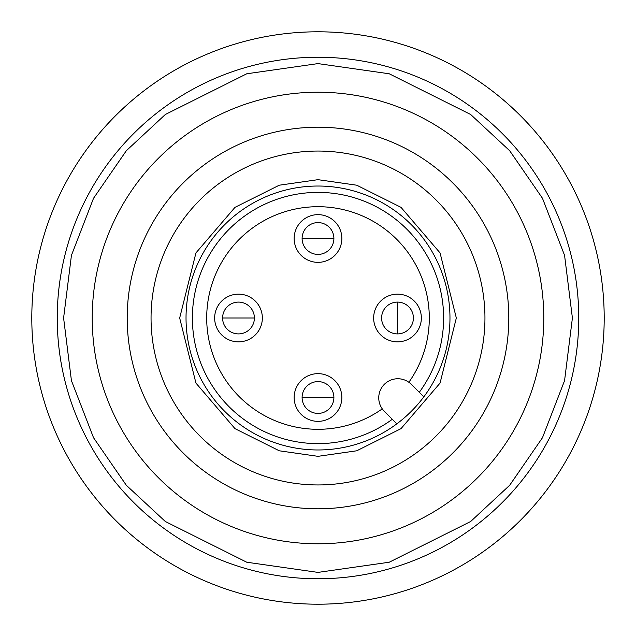 <?xml version="1.0" encoding="UTF-8"?>
<svg xmlns="http://www.w3.org/2000/svg" width="636" height="636" viewBox="0 0 636 636"><rect width="100%" height="100%" fill="white"/><g stroke="black" fill="none" stroke-linecap="round" stroke-linejoin="round"><path stroke-width="0.95" d="M318 413.4A15.9 15.9 0 0 1 302.1 397.5A15.9 15.9 0 0 1 318 381.6A15.9 15.9 0 0 1 333.9 397.5A15.9 15.9 0 0 1 318 413.4M238.5 333.9A15.9 15.9 0 0 1 222.6 318A15.9 15.9 0 0 1 238.5 302.1A15.9 15.9 0 0 1 254.4 318A15.9 15.9 0 0 1 238.5 333.9M381.6 318A15.9 15.9 0 0 1 397.5 302.1A15.9 15.9 0 0 1 413.4 318A15.9 15.9 0 0 1 397.5 333.9A15.9 15.9 0 0 1 381.6 318M318 254.4A15.9 15.9 0 0 1 302.1 238.5A15.9 15.9 0 0 1 318 222.6A15.9 15.9 0 0 1 333.9 238.5A15.9 15.9 0 0 1 318 254.4M429.3 318A111.3 111.3 0 0 1 408.868 382.268A111.3 111.3 0 0 0 318 206.7A111.3 111.3 0 0 0 206.7 318A111.3 111.3 0 0 0 382.268 408.868A111.3 111.3 0 0 1 206.7 318A111.3 111.3 0 0 1 318 206.7A111.3 111.3 0 0 1 429.3 318M341.85 397.5A23.85 23.85 0 0 1 318 421.35A23.85 23.85 0 0 1 294.15 397.5A23.85 23.85 0 0 1 318 373.65A23.85 23.85 0 0 1 341.85 397.5M262.35 318A23.85 23.85 0 0 1 238.5 341.85A23.85 23.85 0 0 1 214.65 318A23.85 23.85 0 0 1 238.5 294.15A23.85 23.85 0 0 1 262.35 318M421.35 318A23.85 23.85 0 0 1 397.5 341.85A23.85 23.85 0 0 1 373.65 318A23.85 23.85 0 0 1 397.5 294.15A23.85 23.85 0 0 1 421.35 318M341.85 238.5A23.85 23.85 0 0 1 318 262.35A23.85 23.85 0 0 1 294.15 238.5A23.85 23.85 0 0 1 318 214.65A23.85 23.85 0 0 1 341.85 238.5M318 449.97A131.97 131.97 0 0 1 186.03 318A131.97 131.97 0 0 1 318 186.03A131.97 131.97 0 0 1 449.97 318A131.97 131.97 0 0 1 318 449.97M318 92.22A225.78 225.78 0 0 0 92.22 318A225.78 225.78 0 0 0 318 543.78A225.78 225.78 0 0 0 543.78 318A225.78 225.78 0 0 0 318 92.22A225.78 225.78 0 0 1 543.78 318A225.78 225.78 0 0 1 318 543.78M318 57.24A260.76 260.76 0 0 0 57.24 318A260.76 260.76 0 0 0 318 578.76A260.76 260.76 0 0 0 578.76 318A260.76 260.76 0 0 0 318 57.24A260.76 260.76 0 0 1 578.76 318A260.76 260.76 0 0 1 318 578.76M318 127.2A190.8 190.8 0 0 1 508.8 318A190.8 190.8 0 0 1 318 508.8A190.8 190.8 0 0 1 127.2 318A190.8 190.8 0 0 1 318 127.2M318 151.05A166.95 166.95 0 0 1 484.95 318A166.95 166.95 0 0 1 318 484.95A166.95 166.95 0 0 1 151.05 318A166.95 166.95 0 0 1 318 151.05M419.283 392.301A125.61 125.61 0 0 0 318 192.39A125.61 125.61 0 0 0 192.39 318A125.61 125.61 0 0 0 392.301 419.283M384.335 411.317A19.08 19.08 0 0 1 397.826 378.746A19.08 19.08 0 0 1 411.317 384.335L423.83 396.848A131.97 131.97 0 0 1 396.848 423.83L384.335 411.317M604.2 318A286.2 286.2 0 0 1 318 604.2A286.2 286.2 0 0 1 31.8 318A286.2 286.2 0 0 1 318 31.8A286.2 286.2 0 0 1 604.2 318M318 397.5L333.9 397.5A15.9 15.9 0 0 0 318 381.6A15.9 15.9 0 0 0 302.1 397.5L318 397.5M238.5 318L254.4 318A15.9 15.9 0 0 0 238.5 302.1A15.9 15.9 0 0 0 222.6 318L238.5 318M397.5 318L397.5 333.9A15.9 15.9 0 0 0 413.4 318A15.9 15.9 0 0 0 397.5 302.1L397.5 318M318 238.5L333.9 238.5A15.9 15.9 0 0 0 318 222.6A15.9 15.9 0 0 0 302.1 238.5L318 238.5M318 179.67L279.268 185.203L235.002 207.336L195.944 252.905L179.67 318L195.944 383.095L235.002 428.664L279.268 450.797L318 456.33L356.732 450.797L400.998 428.664L440.056 383.095L456.33 318L440.056 252.905L400.998 207.336L356.732 185.203L318 179.67M318 572.4L246.768 562.224L165.36 521.52L126.326 485.276L93.532 437.719L71.431 380.622L63.6 318L71.431 255.378L93.532 198.281L126.326 150.724L165.36 114.48L246.768 73.776L318 63.6L389.232 73.776L470.64 114.48L509.675 150.724L542.468 198.281L564.569 255.378L572.4 318L564.569 380.622L542.468 437.719L509.675 485.276L470.64 521.52L389.232 562.224L318 572.4"/></g></svg>
